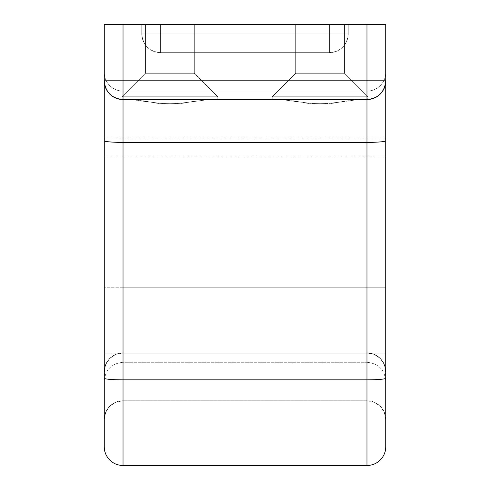 <?xml version="1.0" encoding="UTF-8"?>
<svg xmlns="http://www.w3.org/2000/svg" width="490" height="490" viewBox="0 0 490 490"><rect width="100%" height="100%" fill="white"/><g stroke="black" fill="none" stroke-linecap="round" stroke-linejoin="round"><path stroke-width="0.37" stroke-dasharray="2.45 1.84" d="M145.542 73.292L194.334 73.292L217.787 96.751L122.084 96.751L145.542 73.292L194.334 73.292L217.787 96.751L122.084 96.751L145.542 73.292L145.542 24.5L194.334 24.5L194.334 73.292L145.542 73.292L145.542 24.5L194.334 24.5L194.334 73.292L145.542 73.292L194.334 73.292L194.334 24.5L145.542 24.5L145.542 73.292L194.334 73.292L194.334 24.5L145.542 24.5L145.542 73.292L122.084 96.751L217.787 96.751L217.787 99.562L122.316 99.55L122.084 96.751L217.787 96.751L217.787 99.562L208.593 99.562L181.073 103.292L169.907 103.874L158.742 103.286L131.283 99.562L122.084 99.537L122.084 96.751L122.084 99.537L131.283 99.562L123.021 99.562L131.283 99.562L123.021 99.562L123.021 142.388L366.979 142.388L366.979 99.562L272.213 99.562L272.213 96.751L295.666 73.292L344.458 73.292L367.916 96.751L272.213 96.751L295.666 73.292L344.458 73.292L367.916 96.751L272.213 96.751L367.916 96.751L367.916 99.537L358.717 99.562L366.979 99.562L358.717 99.562L366.979 99.562L358.717 99.562L331.203 103.292L320.031 103.874L308.872 103.286L281.407 99.562L272.213 99.562L272.213 96.751L367.916 96.751L367.684 99.55L367.916 96.751L272.213 96.751L272.213 99.562L366.979 99.562L123.021 99.562L281.407 99.562L123.021 99.562L217.787 99.562L217.787 96.751L122.084 96.751L122.084 99.537L134.873 99.764L158.742 103.286L169.907 103.874L181.073 103.292L208.593 99.562L281.407 99.562L208.593 99.562L217.787 99.562L217.787 96.751L122.084 96.751L217.787 96.751L194.334 73.292L145.542 73.292L122.084 96.751L217.787 96.751L194.334 73.292L145.542 73.292M366.979 362.288L366.979 352.904L123.021 352.904L123.021 362.288L366.979 362.288L123.021 362.288L123.021 352.904L366.979 352.904L123.021 352.904L366.979 352.904L366.979 400.759L123.021 400.759L123.021 352.904L366.979 352.904L366.979 287.226L123.021 287.226L123.021 156.8L366.979 156.8L366.979 91.122L366.979 138.033L123.021 138.033L123.021 353.841L366.979 353.841L366.979 400.759L123.021 400.759L366.979 400.759L123.021 400.759L123.021 353.841L366.979 353.841L366.979 138.033L123.021 138.033L123.021 91.122L366.979 91.122L123.021 91.122L366.979 91.122L123.021 91.122L123.021 156.8L366.979 156.8L366.979 287.226L123.021 287.226L123.021 352.904L366.979 352.904L123.021 352.904L366.979 352.904L366.979 362.288L366.979 156.8L385.746 156.8L385.746 72.355L385.746 419.526L385.746 156.8L385.746 287.226L366.979 287.226L385.746 287.226L385.746 371.671A18.767 18.767 0 0 0 366.979 352.904A18.767 18.767 0 0 1 385.746 371.671L385.385 368.027L384.332 364.523L380.301 358.453L374.213 354.356L366.979 352.904L374.213 354.356L380.301 358.453L382.616 361.295L384.332 364.523L385.385 368.027L385.746 381.055L385.385 368.027L384.332 364.523L382.616 361.295L380.301 358.453L374.213 354.356L366.979 352.904L366.979 362.288C378.372 363.402 384.626 369.662 385.746 381.055M295.666 24.5L344.458 24.5L344.458 73.292L295.666 73.292L295.666 24.5L344.458 24.5L344.458 73.292L295.666 73.292L295.666 24.5L295.666 73.292L344.458 73.292L344.458 24.5L295.666 24.5L295.666 73.292L344.458 73.292L344.458 24.5L295.666 24.5M385.746 81.922L385.746 85.266L385.746 80.795L366.979 80.795L366.979 24.5L123.021 24.5L123.021 80.795L366.979 80.795L366.979 99.562L367.916 99.537L367.916 96.751L272.213 96.751L272.213 99.562L284.996 99.764L308.872 103.286L320.031 103.874L331.203 103.292L355.109 99.77L366.979 99.562L272.213 99.562L367.684 99.55M385.746 85.266L385.746 107.065L385.746 85.266M367.916 99.537L366.979 99.562A18.767 18.767 0 0 0 385.746 80.795A18.767 18.767 0 0 1 366.979 99.562L123.021 99.562L123.021 80.795L123.021 99.562A18.767 18.767 0 0 1 104.254 80.795L123.021 80.795L104.254 80.795L104.254 81.922L104.254 24.5L123.021 24.5L123.021 80.795L385.746 80.795L385.746 24.5L385.746 446.733L385.746 107.065M104.254 81.922L104.254 107.065L104.254 81.922M104.254 80.795A18.767 18.767 0 0 0 123.021 99.562A18.767 18.767 0 0 1 104.254 80.795A18.767 18.767 0 0 0 123.021 99.562L122.084 99.537L123.021 99.562L123.021 142.388A18.767 1.635 0 0 1 104.254 140.753L104.254 80.795A18.767 18.767 0 0 0 123.021 99.562A18.767 18.767 0 0 1 104.254 80.795L104.254 24.5L366.979 24.5L366.979 99.562A18.767 18.767 0 0 0 385.746 80.795A18.767 18.767 0 0 1 366.979 99.562A18.767 18.767 0 0 0 385.746 80.795A18.767 18.767 0 0 1 366.979 99.562L366.979 142.388A18.767 1.635 180 0 0 385.746 140.753A18.767 1.635 -0 0 1 366.979 142.388L366.979 379.848A18.767 1.635 180 0 0 385.746 378.213A18.767 1.635 0 0 1 366.979 379.848L366.979 142.388L123.021 142.388L123.021 379.848L366.979 379.848L366.979 465.5A18.767 18.767 0 0 0 385.746 446.733A18.767 18.767 0 0 1 366.979 465.5L123.021 465.5L123.021 379.848L366.979 379.848L366.979 465.5L123.021 465.5A18.767 18.767 0 0 1 104.254 446.733L104.254 107.065M104.254 371.671L104.254 72.355L104.254 419.526L104.254 156.8L123.021 156.8L123.021 287.226L104.254 287.226L123.021 287.226L123.021 352.904A18.767 18.767 0 0 0 104.254 371.671A18.767 18.767 0 0 1 123.021 352.904L115.787 354.356L109.699 358.453L105.669 364.523L104.615 368.027L104.254 371.671L104.615 368.027L105.669 364.523L107.383 361.295L109.699 358.453L115.787 354.356L123.021 352.904L123.021 362.288L123.021 352.904L115.787 354.356L109.699 358.453L107.383 361.295L105.669 364.523L104.615 368.027L104.254 371.671L104.254 381.055L104.615 368.027L105.669 364.523L109.699 358.453L115.787 354.356L123.021 352.904L115.842 354.331L109.754 358.398L105.681 364.487L104.254 371.671L105.681 364.487L109.754 358.398L115.842 354.331L123.021 352.904L123.021 400.759L115.842 402.186L109.754 406.253L105.681 412.341L104.254 419.526L104.254 371.671M366.979 24.5L385.746 24.5L366.979 24.5M344.458 24.5L296.138 24.5L344.458 24.5M194.334 24.5L145.542 24.5L194.334 24.5M141.788 24.5L348.212 24.5L141.788 24.5L160.555 24.5L160.555 33.884L141.788 33.884L141.788 24.5L141.788 33.884L160.555 33.884L160.555 24.5L329.445 24.5L329.445 33.884L160.555 33.884L329.445 33.884L329.445 24.5L348.212 24.5L348.212 33.884L329.445 33.884L348.212 33.884L348.212 24.5L348.212 33.884L348.212 24.5L329.445 24.5L329.445 33.884L329.445 24.5L160.555 24.5L160.555 33.884L160.555 24.5L141.788 24.5L141.788 33.884L141.788 24.5M329.445 52.651L160.555 52.651L329.445 52.651C340.844 51.536 347.098 45.282 348.212 33.884L329.445 33.884L329.445 52.651A18.767 18.767 0 0 0 348.212 33.884A18.767 18.767 0 0 1 329.445 52.651L329.445 33.884L160.555 33.884L160.555 52.651L329.445 52.651L329.445 33.884L348.212 33.884A18.767 18.767 0 0 1 329.445 52.651L160.555 52.651L160.555 33.884L141.788 33.884C142.902 45.282 149.156 51.536 160.555 52.651L160.555 33.884L329.445 33.884L329.445 52.651M160.555 52.651A18.767 18.767 0 0 1 141.788 33.884A18.767 18.767 0 0 0 160.555 52.651A18.767 18.767 0 0 1 141.788 33.884L160.555 33.884L160.555 52.651M295.666 73.292L272.213 96.751L367.916 96.751L344.458 73.292L295.666 73.292L272.213 96.751L367.916 96.751L344.458 73.292L295.666 73.292M123.021 156.8L104.254 156.8L104.254 72.355A18.767 18.767 0 0 0 123.021 91.122L123.021 156.8M104.254 72.355A18.767 18.767 0 0 0 123.021 91.122A18.767 18.767 0 0 1 104.254 72.355L104.254 138.033L123.021 138.033L123.021 91.122A18.767 18.767 0 0 1 104.254 72.355M123.021 353.841L123.021 138.033L104.254 138.033L104.254 353.841L123.021 353.841L104.254 353.841L104.254 419.526A18.767 18.767 0 0 1 123.021 400.759L123.021 353.841M123.021 400.759A18.767 18.767 0 0 0 104.254 419.526L105.681 412.341L109.754 406.253L115.842 402.186L123.021 400.759M385.746 156.8L366.979 156.8L366.979 91.122A18.767 18.767 0 0 0 385.746 72.355L385.746 156.8M366.979 91.122A18.767 18.767 0 0 0 385.746 72.355A18.767 18.767 0 0 1 366.979 91.122L366.979 138.033L385.746 138.033L385.746 72.355A18.767 18.767 0 0 1 366.979 91.122M374.158 354.331L366.979 352.904L374.213 354.356L380.301 358.453L384.332 364.523L385.385 368.027L385.746 371.671L384.319 364.487L380.246 358.398L374.158 354.331L380.246 358.398L384.319 364.487L385.746 371.671L385.746 419.526L384.319 412.341L380.246 406.253L374.158 402.186L366.979 400.759L366.979 352.904L374.158 354.331M385.746 353.841L385.746 138.033L366.979 138.033L366.979 353.841L385.746 353.841L366.979 353.841L366.979 400.759A18.767 18.767 0 0 1 385.746 419.526L385.746 353.841M385.746 419.526A18.767 18.767 0 0 0 366.979 400.759L374.158 402.186L380.246 406.253L384.319 412.341L385.746 419.526M104.254 378.213L104.254 140.753A18.767 1.635 180 0 0 123.021 142.388L123.021 379.848A18.767 1.635 0 0 1 104.254 378.213A18.767 1.635 180 0 0 123.021 379.848L123.021 465.5A18.767 18.767 0 0 1 104.254 446.733L104.254 378.213M123.021 362.288C111.628 363.402 105.374 369.662 104.254 381.055"/><path stroke-width="0.73" d="M122.316 99.55L366.979 99.562L366.979 142.388L123.021 142.388L123.021 99.562L122.084 99.537M134.891 99.77L138.964 100.297L134.891 99.77M143.46 101.032L148.286 101.853L143.46 101.032M153.425 102.637L158.809 103.292L153.425 102.637M164.321 103.727L169.963 103.874L164.321 103.727M175.616 103.721L169.963 103.874L175.616 103.721M186.531 102.624L181.141 103.286L186.531 102.624M194.107 101.43L191.657 101.84L194.107 101.43M200.974 100.291L208.593 99.562L200.974 100.291M367.684 99.55L366.979 99.562L367.684 99.55M285.021 99.77L289.088 100.297L285.021 99.77M293.59 101.032L298.416 101.853L293.59 101.032M303.549 102.637L308.939 103.292L303.549 102.637M314.445 103.727L320.093 103.874L314.445 103.727M325.74 103.721L320.093 103.874L325.74 103.721M336.661 102.624L331.265 103.286L336.661 102.624M344.231 101.43L341.787 101.84L344.231 101.43M351.097 100.291L358.717 99.562L351.097 100.291M104.254 107.065L104.254 446.733A18.767 18.767 0 0 0 123.021 465.5L123.021 379.848L123.021 465.5L366.979 465.5L366.979 379.848L123.021 379.848L123.021 142.388L366.979 142.388L366.979 379.848L123.021 379.848L123.021 99.562A18.767 18.767 0 0 1 104.254 80.795L104.254 24.5L123.021 24.5L104.254 24.5L104.254 80.795L123.021 80.795L123.021 24.5L385.746 24.5L366.979 24.5L366.979 80.795L123.021 80.795L123.021 24.5L366.979 24.5L366.979 80.795L385.746 80.795L385.746 24.5L385.746 81.922M385.746 107.065L385.746 446.733A18.767 18.767 0 0 1 366.979 465.5A18.767 18.767 0 0 0 385.746 446.733L385.746 378.213A18.767 1.635 180 0 1 366.979 379.848L366.979 465.5L123.021 465.5A18.767 18.767 0 0 1 104.254 446.733L104.254 378.213A18.767 1.635 0 0 0 123.021 379.848A18.767 1.635 180 0 1 104.254 378.213L104.254 140.753A18.767 1.635 0 0 0 123.021 142.388A18.767 1.635 180 0 1 104.254 140.753L104.254 80.795C105.368 92.194 111.622 98.453 123.021 99.562L123.021 80.795L104.254 80.795M366.979 142.388L366.979 379.848A18.767 1.635 -0 0 0 385.746 378.213L385.746 140.753A18.767 1.635 180 0 1 366.979 142.388A18.767 1.635 0 0 0 385.746 140.753L385.746 80.795A18.767 18.767 0 0 1 366.979 99.562L366.979 142.388M367.916 99.537L366.979 99.562L367.916 99.537M366.979 80.795L123.021 80.795L123.021 99.562L366.979 99.562L366.979 80.795L366.979 99.562C378.378 98.453 384.632 92.194 385.746 80.795L366.979 80.795"/></g></svg>
